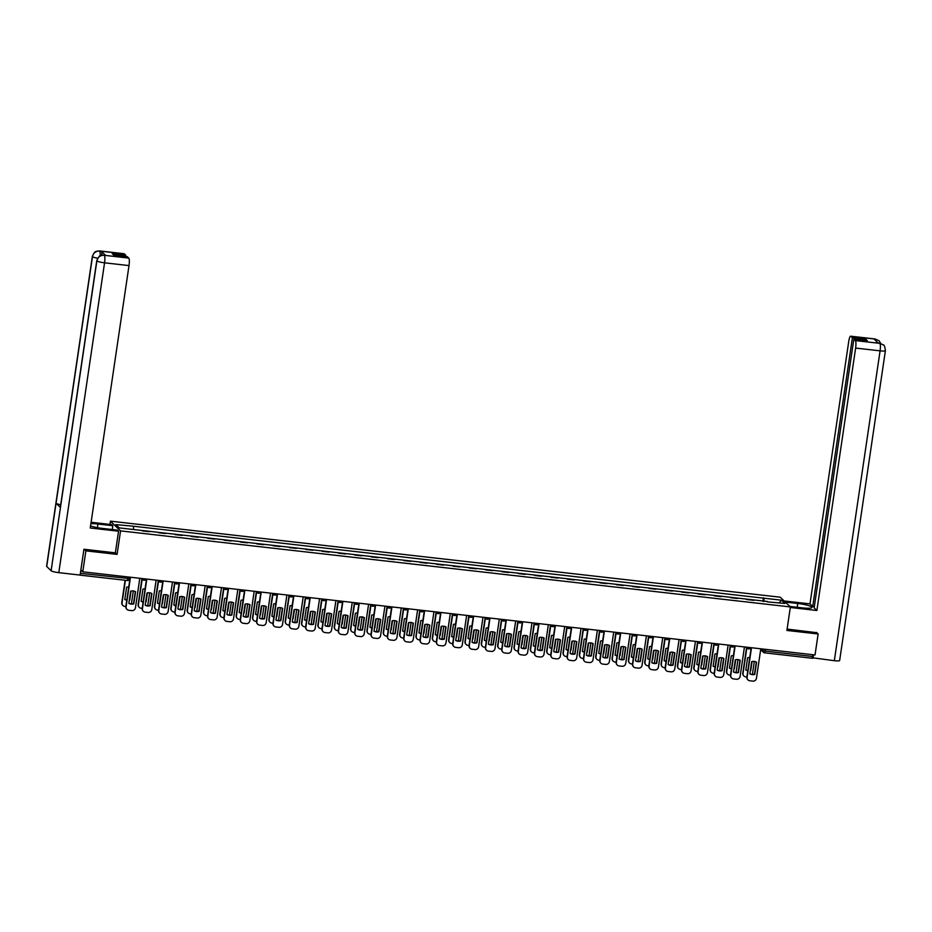 <?xml version="1.0" encoding="UTF-8"?>
<svg xmlns="http://www.w3.org/2000/svg" width="932" height="932" viewBox="0 0 932 932"><rect width="100%" height="100%" fill="white"/><g stroke="black" fill="none" stroke-linecap="round" stroke-linejoin="round"><path stroke-width="1.4" d="M109.953 524.401L110.43 521.163L120.554 530.89L790.383 606.93L786.911 630.44L818.133 633.981L815.034 654.951L82.773 571.817L85.872 550.847L117.083 554.389L120.554 530.89M790.383 606.93L780.259 597.202L110.43 521.163M80.175 574.695L80.501 573.366L129.641 578.597M82.773 571.817L80.979 570.093L80.501 573.366M84.253 549.286L85.872 550.847M818.133 633.981L816.514 632.42M813.019 654.73L812.11 658.248L764.729 652.843M746.567 599.521L753.965 600.359M737.631 598.495L730.711 597.715M721.286 596.643L714.366 595.863M704.942 594.791L698.033 594.01M688.597 592.938L681.688 592.146M672.263 591.074L665.343 590.294M655.918 589.222L648.998 588.442M639.573 587.37L632.665 586.577M623.228 585.517L616.32 584.725M606.883 583.653L599.975 582.873M590.55 581.801L583.63 581.02M574.205 579.949L567.285 579.156M557.86 578.096L550.952 577.304M541.515 576.232L534.607 575.452M525.182 574.38L518.262 573.599M508.837 572.528L501.917 571.735M492.492 570.675L485.584 569.883M476.147 568.811L469.239 568.031M459.802 566.959L452.894 566.178M443.469 565.107L436.549 564.314M427.124 563.243L420.204 562.462M410.779 561.39L403.871 560.61M394.434 559.538L387.526 558.757M378.101 557.686L371.181 556.893M361.756 555.822L354.836 555.041M345.411 553.969L338.502 553.189M329.066 552.117L322.157 551.336M312.721 550.264L305.812 549.472M296.388 548.4L289.468 547.62M280.043 546.548L273.123 545.768M263.698 544.696L256.789 543.915M247.353 542.843L240.444 542.051M231.02 540.979L224.099 540.199M214.675 539.127L207.754 538.346M198.33 537.275L191.421 536.483M181.985 535.422L175.076 534.63M165.64 533.558L158.731 532.778M149.306 531.706L142.386 530.925M764.042 601.501L763.925 598.204L781.529 600.196L784.93 603.47L767.164 601.851M763.925 598.204L133.008 526.172L115.883 524.623L119.284 527.896L767.327 601.466M115.37 552.746L117.083 554.389M762.912 601.373L763.448 597.738M133.486 526.627L133.591 529.516M781.529 600.196L779.199 602.818M756.306 662.058L754.524 674.162A6.734 6.512 -46.2 0 1 749.876 673.743M747.895 679.812A3.239 3.122 -46.2 0 1 746.858 676.993L751.192 647.705M754.792 674.418L756.586 662.209A6.734 6.512 -46.2 0 0 751.67 661.65L749.864 673.859A6.734 6.512 -46.2 0 0 754.792 674.418L754.524 674.162M751.483 647.74L747.126 677.249A3.239 3.122 133.8 0 0 749.806 680.768L752.835 681.117A3.239 3.122 133.8 0 0 756.446 678.31L760.803 648.8M749.736 657.514A6.734 6.512 133.8 0 0 747.615 657.759L745.81 669.968A6.734 6.512 133.8 0 0 747.79 670.667M752.054 661.545L750.738 670.527A6.734 6.512 133.8 0 1 750.342 670.621M746.847 647.81L743.072 673.358A3.239 3.122 133.8 0 0 745.751 676.877L747.126 677.249M752.404 674.395L754.314 661.452M751.751 661.627L750.738 670.527M745.821 669.852A6.734 6.512 133.8 0 0 747.825 670.457M743.841 675.921A3.239 3.122 -46.2 0 1 742.804 673.102L743.072 673.358M746.579 647.554L742.804 673.102M739.961 660.206L738.179 672.31A6.734 6.512 -46.2 0 1 733.531 671.89M731.562 677.948A3.239 3.122 -46.2 0 1 730.513 675.141L734.847 645.853M738.447 672.554L740.241 660.345A6.734 6.512 -46.2 0 0 735.325 659.798L733.519 671.995A6.734 6.512 -46.2 0 0 738.447 672.554L738.179 672.31M735.138 645.888L730.781 675.397A3.239 3.122 133.8 0 0 733.461 678.915L736.501 679.253A3.239 3.122 133.8 0 0 740.101 676.457L744.458 646.936M723.628 658.353L721.834 670.446A6.734 6.512 -46.2 0 1 717.197 670.038M715.217 676.096A3.239 3.122 -46.2 0 1 714.18 673.288L718.502 643.989M722.102 670.702L723.908 658.493A6.734 6.512 -46.2 0 0 718.98 657.934L717.174 670.143A6.734 6.512 -46.2 0 0 722.102 670.702L721.834 670.446M718.793 644.024L714.436 673.533A3.239 3.122 133.8 0 0 717.116 677.063L720.156 677.401A3.239 3.122 133.8 0 0 723.768 674.593L728.125 645.084M789.882 606.452L802.301 607.862A12.128 1.876 8.4 0 0 812.017 607.443A12.128 1.876 8.4 0 0 797.745 603.482L785.315 602.072M790.301 607.478L816.875 610.495L814.149 607.885L853.828 339.143L855.343 340.588L879.936 343.36L878.34 343.151L873.983 338.968L875.521 339.132M814.323 606.685L812.716 606.499L809.99 603.878L848.737 341.462A6.466 1.351 -83.5 0 1 850.683 336.196A6.466 1.351 -83.5 0 1 850.881 336.312L852.396 337.757L812.716 606.499M784.15 600.954L809.99 603.878M816.875 610.495L855.623 348.079A6.466 1.351 -83.5 0 0 855.343 340.588M879.75 343.314L883.478 345.015C884.212 344.828 884.852 346.704 885.4 350.63L839.65 660.473A6.629 1.025 -171.6 0 1 834.326 660.706L812.471 657.759M853.828 339.143L867.342 340.669L865.91 339.295L852.396 337.757M816.793 632.688L787.109 629.088M813.019 658.283L813.531 654.788M865.91 339.295L865.735 340.483M883.338 344.887L879.948 343.36M880.74 343.442L879.027 340.728L875.346 339.085L850.881 336.312M97.417 527.652L97.953 524.029A12.128 1.876 8.4 0 0 90.905 523.679M90.567 525.951A12.128 1.876 8.4 0 0 102.508 528.409L117.385 530.098L118.55 531.217L90.264 528.001L129.012 265.585L104.559 262.812L58.798 572.656L80.117 575.079L83.938 549.251L115.358 552.827L118.55 531.217M97.953 524.029L112.83 525.718L111.665 524.6L91.115 522.269M112.271 529.516L112.83 525.718M100.435 255.729L99.864 251.081A6.466 1.351 96.5 0 0 99.619 250.929L124.073 253.714A6.466 1.351 96.5 0 1 124.282 253.819L125.785 255.263L125.61 256.463M58.798 572.656A6.629 1.025 -171.6 0 1 51.109 570.722L60.452 507.497A6.629 1.025 -171.6 0 1 60.347 507.264L96.765 260.657A6.629 1.025 -171.6 0 0 96.87 260.878C97.802 257.092 100.213 255.217 104.093 255.275L128.733 258.094A6.466 1.351 96.5 0 1 129.012 265.585M60.72 504.736A6.629 1.025 -171.6 0 1 56.06 503.268L46.717 566.505L51.109 570.722M46.717 566.505A6.629 1.025 -171.6 0 1 46.6 566.272L92.35 256.416A6.629 1.025 -171.6 0 0 92.466 256.661C93.421 252.863 95.821 250.988 99.677 251.034L99.689 251.046M92.466 256.661L56.06 503.268L60.452 507.497L96.87 260.878A6.629 1.025 -171.6 0 0 104.559 262.812A6.466 1.351 -83.5 0 0 104.279 255.321M125.785 255.263L112.271 253.725L113.716 255.112L127.23 256.65L128.733 258.094M105.642 255.426L105.433 255.321A6.466 1.351 96.5 0 1 105.642 255.426L101.285 251.244A6.466 1.351 96.5 0 1 101.868 255.251M733.391 655.662A6.734 6.512 133.8 0 0 731.271 655.895L729.465 668.104A6.734 6.512 133.8 0 0 731.457 668.815M735.721 659.693L734.393 668.663A6.734 6.512 133.8 0 1 733.997 668.768M730.502 645.946L726.727 671.506A3.239 3.122 133.8 0 0 729.407 675.024L730.513 675.152M736.059 672.543L737.969 659.6M735.406 659.774L734.393 668.663M729.488 667.999A6.734 6.512 133.8 0 0 731.48 668.605M727.508 674.057A3.239 3.122 -46.2 0 1 726.471 671.25L726.727 671.506M730.245 645.701L726.471 671.25M717.058 653.81A6.734 6.512 133.8 0 0 714.926 654.043L713.131 666.252A6.734 6.512 133.8 0 0 715.112 666.951M719.376 657.841L718.048 666.811A6.734 6.512 133.8 0 1 717.652 666.904M714.157 644.094L710.382 669.642A3.239 3.122 133.8 0 0 713.062 673.16L714.436 673.533M719.714 670.691L721.624 657.747M719.061 657.91L718.048 666.811M713.143 666.147A6.734 6.512 133.8 0 0 715.147 666.753M711.163 672.205A3.239 3.122 -46.2 0 1 710.126 669.397L710.382 669.642M713.9 643.837L710.126 669.397M707.283 656.489L705.501 668.593A6.734 6.512 -46.2 0 1 700.852 668.186M698.872 674.244A3.239 3.122 -46.2 0 1 697.835 671.436L702.157 642.136M705.757 668.85L707.563 656.641A6.734 6.512 -46.2 0 0 702.635 656.081L700.841 668.291A6.734 6.512 -46.2 0 0 705.757 668.85L705.501 668.593M702.46 642.171L698.091 671.681A3.239 3.122 133.8 0 0 700.771 675.199L703.811 675.549A3.239 3.122 133.8 0 0 707.423 672.741L711.78 643.231M690.938 654.637L689.156 666.741A6.734 6.512 -46.2 0 1 684.507 666.322M682.527 672.391A3.239 3.122 -46.2 0 1 681.49 669.572L685.812 640.284M689.412 666.997L691.218 654.788A6.734 6.512 -46.2 0 0 686.29 654.229L684.496 666.438A6.734 6.512 -46.2 0 0 689.412 666.997L689.156 666.741M686.115 640.319L681.758 669.828A3.239 3.122 133.8 0 0 684.426 673.347L687.466 673.696A3.239 3.122 133.8 0 0 691.078 670.889L695.435 641.379M674.593 652.784L672.811 664.889A6.734 6.512 -46.2 0 1 668.162 664.469M666.182 670.527A3.239 3.122 -46.2 0 1 665.145 667.72L669.479 638.432M673.079 665.133L674.873 652.924A6.734 6.512 -46.2 0 0 669.957 652.365L668.151 664.574A6.734 6.512 -46.2 0 0 673.079 665.133L672.811 664.889M669.77 638.467L665.413 667.976A3.239 3.122 133.8 0 0 668.093 671.494L671.122 671.832A3.239 3.122 133.8 0 0 674.733 669.036L679.09 639.515M700.713 651.957A6.734 6.512 133.8 0 0 698.581 652.19L696.787 664.399A6.734 6.512 133.8 0 0 698.767 665.098M703.031 655.988L701.703 664.959A6.734 6.512 133.8 0 1 701.318 665.052M697.823 642.241L694.049 667.79A3.239 3.122 133.8 0 0 696.717 671.308L698.091 671.681M703.369 668.827L705.279 655.895M702.716 656.058L701.703 664.959M696.798 664.295A6.734 6.512 133.8 0 0 698.802 664.889M694.818 670.353A3.239 3.122 -46.2 0 1 693.781 667.533L694.049 667.79M697.555 641.985L693.781 667.533M684.368 650.093A6.734 6.512 133.8 0 0 682.247 650.338L680.442 662.547A6.734 6.512 133.8 0 0 682.422 663.246M686.686 654.124L685.37 663.095A6.734 6.512 133.8 0 1 684.973 663.2M681.478 640.389L677.704 665.937A3.239 3.122 133.8 0 0 680.383 669.456L681.758 669.828M687.024 666.974L688.934 654.031M686.383 654.206L685.37 663.095M680.453 662.431A6.734 6.512 133.8 0 0 682.457 663.036M678.473 668.5A3.239 3.122 -46.2 0 1 677.436 665.681L677.704 665.937M681.21 640.133L677.436 665.681M668.023 648.241A6.734 6.512 133.8 0 0 665.902 648.474L664.097 660.683A6.734 6.512 133.8 0 0 666.089 661.394M670.353 652.272L669.025 661.242A6.734 6.512 133.8 0 1 668.628 661.347M665.133 638.525L661.359 664.085A3.239 3.122 133.8 0 0 664.038 667.603L665.413 667.976M670.691 665.122L672.601 652.179M670.038 652.353L669.025 661.242M664.12 660.578A6.734 6.512 133.8 0 0 666.112 661.184M662.139 666.636A3.239 3.122 -46.2 0 1 661.103 663.829L661.359 664.085M664.866 638.28L661.103 663.829M658.26 650.932L656.466 663.025A6.734 6.512 -46.2 0 1 651.829 662.617M649.849 668.675A3.239 3.122 -46.2 0 1 648.812 665.867L653.134 636.568M656.734 663.281L658.54 651.072A6.734 6.512 -46.2 0 0 653.612 650.513L651.806 662.722A6.734 6.512 -46.2 0 0 656.734 663.281L656.466 663.025M653.425 636.603L649.068 666.112A3.239 3.122 133.8 0 0 651.748 669.63L654.788 669.98A3.239 3.122 133.8 0 0 658.388 667.172L662.757 637.663M651.678 646.389A6.734 6.512 133.8 0 0 649.557 646.622L647.752 658.831A6.734 6.512 133.8 0 0 649.744 659.53M654.008 650.419L652.68 659.39A6.734 6.512 133.8 0 1 652.284 659.483M648.788 636.673L645.014 662.221A3.239 3.122 133.8 0 0 647.693 665.739L649.068 666.112M654.346 663.269L656.256 650.326M653.693 650.489L652.68 659.39M647.775 658.726A6.734 6.512 133.8 0 0 649.767 659.332M645.794 664.784A3.239 3.122 -46.2 0 1 644.758 661.976L645.014 662.221M648.532 636.416L644.758 661.976M641.915 649.068L640.121 661.172A6.734 6.512 -46.2 0 1 635.484 660.765M633.504 666.823A3.239 3.122 -46.2 0 1 632.467 664.003L636.789 634.715M640.389 661.429L642.195 649.22A6.734 6.512 -46.2 0 0 637.267 648.66L635.461 660.87A6.734 6.512 -46.2 0 0 640.389 661.429L640.121 661.172M637.08 634.75L632.723 664.26A3.239 3.122 133.8 0 0 635.403 667.778L638.443 668.128A3.239 3.122 133.8 0 0 642.055 665.32L646.412 635.81M635.344 644.536A6.734 6.512 133.8 0 0 633.212 644.769L631.418 656.978A6.734 6.512 133.8 0 0 633.399 657.677M637.663 648.567L636.335 657.538A6.734 6.512 133.8 0 1 635.939 657.631M632.444 634.82L628.681 660.369A3.239 3.122 133.8 0 0 631.348 663.887L632.723 664.26M638.001 661.405L639.911 648.474M637.348 648.637L636.335 657.538M631.43 656.874A6.734 6.512 133.8 0 0 633.434 657.468M629.449 662.932A3.239 3.122 -46.2 0 1 628.413 660.112L628.681 660.369M632.187 634.564L628.413 660.112M625.57 647.216L623.788 659.32A6.734 6.512 -46.2 0 1 619.139 658.901M617.159 664.97A3.239 3.122 -46.2 0 1 616.122 662.151L620.444 632.863M624.044 659.565L625.85 647.367A6.734 6.512 -46.2 0 0 620.922 646.808L619.128 659.017A6.734 6.512 -46.2 0 0 624.044 659.565L623.788 659.32M620.747 632.898L616.39 662.407A3.239 3.122 133.8 0 0 619.058 665.926L622.098 666.275A3.239 3.122 133.8 0 0 625.71 663.467L630.067 633.958M618.999 642.672A6.734 6.512 133.8 0 0 616.879 642.917L615.073 655.114A6.734 6.512 133.8 0 0 617.054 655.825M621.318 646.703L619.99 655.674A6.734 6.512 133.8 0 1 619.605 655.779M616.11 632.968L612.336 658.516A3.239 3.122 133.8 0 0 615.004 662.035L616.122 662.163M621.656 659.553L623.566 646.61M621.003 646.785L619.99 655.674M615.085 655.01A6.734 6.512 133.8 0 0 617.089 655.615M613.105 661.079A3.239 3.122 -46.2 0 1 612.068 658.26L612.336 658.516M615.842 632.712L612.068 658.26M609.225 645.363L607.443 657.468A6.734 6.512 -46.2 0 1 602.794 657.048M600.814 663.106A3.239 3.122 -46.2 0 1 599.777 660.299L604.111 631.011M607.699 657.712L609.505 645.503A6.734 6.512 -46.2 0 0 604.588 644.944L602.783 657.153A6.734 6.512 -46.2 0 0 607.699 657.712L607.443 657.468M604.402 631.046L600.045 660.555A3.239 3.122 133.8 0 0 602.724 664.073L605.753 664.411A3.239 3.122 133.8 0 0 609.365 661.615L613.722 632.094M602.654 640.82A6.734 6.512 133.8 0 0 600.534 641.053L598.728 653.262A6.734 6.512 133.8 0 0 600.709 653.973M604.973 644.851L603.656 653.821A6.734 6.512 133.8 0 1 603.26 653.926M599.765 631.104L595.991 656.664A3.239 3.122 133.8 0 0 598.67 660.182L600.045 660.555M605.322 657.701L607.233 644.758M604.67 644.932L603.656 653.821M598.74 653.157A6.734 6.512 133.8 0 0 600.744 653.763M596.76 659.215A3.239 3.122 -46.2 0 1 595.723 656.408L595.991 656.664M599.497 630.859L595.723 656.408M592.88 643.511L591.098 655.604A6.734 6.512 -46.2 0 1 586.449 655.196M584.481 661.254A3.239 3.122 -46.2 0 1 583.432 658.446L587.766 629.147M591.366 655.86L593.16 643.651A6.734 6.512 -46.2 0 0 588.243 643.092L586.438 655.301A6.734 6.512 -46.2 0 0 591.366 655.86L591.098 655.604M588.057 629.182L583.7 658.691A3.239 3.122 133.8 0 0 586.379 662.209L589.42 662.559A3.239 3.122 133.8 0 0 593.02 659.751L597.377 630.242M586.31 638.968A6.734 6.512 133.8 0 0 584.189 639.201L582.384 651.41A6.734 6.512 133.8 0 0 584.376 652.109M588.64 642.998L587.311 651.969A6.734 6.512 133.8 0 1 586.915 652.062M583.42 629.251L579.646 654.8A3.239 3.122 133.8 0 0 582.325 658.318L583.7 658.691M588.977 655.848L590.888 642.905M588.325 643.068L587.311 651.969M582.407 651.305A6.734 6.512 133.8 0 0 584.399 651.911M580.426 657.363A3.239 3.122 -46.2 0 1 579.389 654.555L579.646 654.8M583.164 628.995L579.389 654.555M576.547 641.647L574.753 653.751A6.734 6.512 -46.2 0 1 570.116 653.344M568.136 659.402A3.239 3.122 -46.2 0 1 567.099 656.582L571.421 627.294M575.021 654.008L576.826 641.798A6.734 6.512 -46.2 0 0 571.899 641.239L570.093 653.448A6.734 6.512 -46.2 0 0 575.021 654.008L574.753 653.751M571.712 627.329L567.355 656.839A3.239 3.122 133.8 0 0 570.034 660.357L573.075 660.706A3.239 3.122 133.8 0 0 576.687 657.899L581.044 628.389M569.976 637.115A6.734 6.512 133.8 0 0 567.844 637.348L566.05 649.557A6.734 6.512 133.8 0 0 568.031 650.256M572.295 641.146L570.966 650.117A6.734 6.512 133.8 0 1 570.57 650.21M567.075 627.399L563.301 652.948A3.239 3.122 133.8 0 0 565.98 656.466L567.355 656.839M572.632 653.984L574.543 641.053M571.98 641.216L570.966 650.117M566.062 649.453A6.734 6.512 133.8 0 0 568.066 650.047M564.081 655.511A3.239 3.122 -46.2 0 1 563.045 652.691L563.301 652.948M566.819 627.143L563.045 652.691M560.202 639.795L558.419 651.899A6.734 6.512 -46.2 0 1 553.771 651.48M551.791 657.549A3.239 3.122 -46.2 0 1 550.754 654.73L555.076 625.442M558.676 652.144L560.482 639.946A6.734 6.512 -46.2 0 0 555.554 639.387L553.759 651.584A6.734 6.512 -46.2 0 0 558.676 652.144L558.419 651.899M555.379 625.477L551.01 654.986A3.239 3.122 133.8 0 0 553.69 658.505L556.73 658.854A3.239 3.122 133.8 0 0 560.342 656.046L564.699 626.537M553.631 635.251A6.734 6.512 133.8 0 0 551.499 635.496L549.705 647.693A6.734 6.512 133.8 0 0 551.686 648.404M555.95 639.282L554.622 648.253A6.734 6.512 133.8 0 1 554.237 648.357M550.742 625.547L546.967 651.095A3.239 3.122 133.8 0 0 549.635 654.614L551.01 654.986M556.288 652.132L558.198 639.189M555.635 639.364L554.622 648.253M549.717 647.589A6.734 6.512 133.8 0 0 551.721 648.194M547.736 653.658A3.239 3.122 -46.2 0 1 546.7 650.839L546.967 651.095M550.474 625.29L546.7 650.839M543.857 637.942L542.075 650.035A6.734 6.512 -46.2 0 1 537.426 649.627M535.446 655.685A3.239 3.122 -46.2 0 1 534.409 652.878L538.731 623.59M542.331 650.291L544.137 638.082A6.734 6.512 -46.2 0 0 539.209 637.523L537.414 649.732A6.734 6.512 -46.2 0 0 542.331 650.291L542.075 650.035M539.034 623.613L534.677 653.134A3.239 3.122 133.8 0 0 537.345 656.652L540.385 656.99A3.239 3.122 133.8 0 0 543.997 654.194L548.354 624.673M537.286 633.399A6.734 6.512 133.8 0 0 535.166 633.632L533.36 645.841A6.734 6.512 133.8 0 0 535.341 646.552M539.605 637.43L538.288 646.4A6.734 6.512 133.8 0 1 537.892 646.493M534.397 623.683L530.623 649.243A3.239 3.122 133.8 0 0 533.302 652.761L534.677 653.134M539.943 650.28L541.853 637.337M539.302 637.5L538.288 646.4M533.372 645.736A6.734 6.512 133.8 0 0 535.376 646.342M531.391 651.794A3.239 3.122 -46.2 0 1 530.355 648.987L530.623 649.243M534.129 623.438L530.355 648.987M527.512 636.09L525.73 648.183A6.734 6.512 -46.2 0 1 521.081 647.775M519.101 653.833A3.239 3.122 -46.2 0 1 518.064 651.025L522.398 621.726M525.998 648.439L527.792 636.23A6.734 6.512 -46.2 0 0 522.875 635.671L521.07 647.88A6.734 6.512 -46.2 0 0 525.998 648.439L525.73 648.183M522.689 621.761L518.332 651.27A3.239 3.122 133.8 0 0 521.011 654.788L524.04 655.138A3.239 3.122 133.8 0 0 527.652 652.33L532.009 622.821M520.941 631.547A6.734 6.512 133.8 0 0 518.821 631.779L517.015 643.989A6.734 6.512 133.8 0 0 519.008 644.688M523.271 635.577L521.943 644.548A6.734 6.512 133.8 0 1 521.547 644.641M518.052 621.83L514.278 647.379A3.239 3.122 133.8 0 0 516.957 650.897L518.332 651.27M523.609 648.427L525.52 635.484M522.957 635.647L521.943 644.548M517.039 643.884A6.734 6.512 133.8 0 0 519.031 644.49M515.058 649.942A3.239 3.122 -46.2 0 1 514.021 647.134L514.278 647.379M517.784 621.574L514.021 647.134M511.179 634.226L509.385 646.33A6.734 6.512 -46.2 0 1 504.748 645.923M502.767 651.981A3.239 3.122 -46.2 0 1 501.731 649.161L506.053 619.873M509.653 646.587L511.458 634.377A6.734 6.512 -46.2 0 0 506.53 633.818L504.725 646.027A6.734 6.512 -46.2 0 0 509.653 646.587L509.385 646.33M506.344 619.908L501.987 649.418A3.239 3.122 133.8 0 0 504.666 652.936L507.707 653.285A3.239 3.122 133.8 0 0 511.307 650.478L515.676 620.968M504.596 629.683A6.734 6.512 133.8 0 0 502.476 629.927L500.67 642.136A6.734 6.512 133.8 0 0 502.663 642.835M506.926 633.725L505.598 642.696A6.734 6.512 133.8 0 1 505.202 642.789M501.707 619.978L497.933 645.527A3.239 3.122 133.8 0 0 500.612 649.045L501.719 649.173M507.264 646.563L509.175 633.632M506.612 633.795L505.598 642.696M500.694 642.02A6.734 6.512 133.8 0 0 502.686 642.626M498.713 648.089A3.239 3.122 -46.2 0 1 497.676 645.27L497.933 645.527M501.451 619.722L497.676 645.27M494.834 632.374L493.04 644.478A6.734 6.512 -46.2 0 1 488.403 644.059M486.422 650.128A3.239 3.122 -46.2 0 1 485.386 647.309L489.708 618.021M493.308 644.723L495.113 632.525A6.734 6.512 -46.2 0 0 490.185 631.966L488.38 644.163A6.734 6.512 -46.2 0 0 493.308 644.723L493.04 644.478M489.999 618.056L485.642 647.565A3.239 3.122 133.8 0 0 488.321 651.084L491.362 651.421A3.239 3.122 133.8 0 0 494.974 648.625L499.331 619.116M488.263 627.83A6.734 6.512 133.8 0 0 486.131 628.075L484.337 640.272A6.734 6.512 133.8 0 0 486.318 640.983M490.582 631.861L489.253 640.832A6.734 6.512 133.8 0 1 488.857 640.936M485.362 618.126L481.599 643.674A3.239 3.122 133.8 0 0 484.267 647.192L485.642 647.565M490.919 644.711L492.83 631.768M490.267 631.943L489.253 640.832M484.349 640.168A6.734 6.512 133.8 0 0 486.353 640.773M482.368 646.237A3.239 3.122 -46.2 0 1 481.331 643.418L481.599 643.674M485.106 617.869L481.331 643.418M478.489 630.521L476.706 642.614A6.734 6.512 -46.2 0 1 472.058 642.206M470.077 648.264A3.239 3.122 -46.2 0 1 469.041 645.457L473.363 616.168M476.963 642.87L478.768 630.661A6.734 6.512 -46.2 0 0 473.84 630.102L472.046 642.311A6.734 6.512 -46.2 0 0 476.963 642.87L476.706 642.614M473.666 616.192L469.309 645.713A3.239 3.122 133.8 0 0 471.976 649.231L475.017 649.569A3.239 3.122 133.8 0 0 478.629 646.761L482.986 617.252M471.918 625.978A6.734 6.512 133.8 0 0 469.798 626.211L467.992 638.42A6.734 6.512 133.8 0 0 469.973 639.131M474.237 630.009L472.908 638.979A6.734 6.512 133.8 0 1 472.524 639.072M469.029 616.262L465.254 641.822A3.239 3.122 133.8 0 0 467.922 645.34L469.309 645.713M474.574 642.859L476.485 629.916M473.922 630.079L472.908 638.979M468.004 638.315A6.734 6.512 133.8 0 0 470.008 638.921M466.023 644.373A3.239 3.122 -46.2 0 1 464.986 641.566L465.254 641.822M468.761 616.017L464.986 641.566M462.144 628.669L460.361 640.762A6.734 6.512 -46.2 0 1 455.713 640.354M453.733 646.412A3.239 3.122 -46.2 0 1 452.696 643.604L457.03 614.304M460.618 641.018L462.423 628.809A6.734 6.512 -46.2 0 0 457.507 628.25L455.701 640.459A6.734 6.512 -46.2 0 0 460.618 641.018L460.361 640.762M457.321 614.339L452.964 643.849A3.239 3.122 133.8 0 0 455.643 647.367L458.672 647.717A3.239 3.122 133.8 0 0 462.284 644.909L466.641 615.4M455.573 624.125A6.734 6.512 133.8 0 0 453.453 624.358L451.647 636.568A6.734 6.512 133.8 0 0 453.628 637.267M457.892 628.156L456.575 637.127A6.734 6.512 133.8 0 1 456.179 637.22M452.684 614.409L448.909 639.958A3.239 3.122 133.8 0 0 451.589 643.476L452.964 643.849M458.241 641.006L460.152 628.063M457.589 628.226L456.575 637.127M451.659 636.463A6.734 6.512 133.8 0 0 453.663 637.057M449.678 642.521A3.239 3.122 -46.2 0 1 448.642 639.713L448.909 639.958M452.416 614.153L448.642 639.713M445.799 626.805L444.016 638.909A6.734 6.512 -46.2 0 1 439.368 638.49M437.388 644.56A3.239 3.122 -46.2 0 1 436.351 641.74L440.685 612.452M444.284 639.166L446.078 626.956A6.734 6.512 -46.2 0 0 441.162 626.397L439.356 638.606A6.734 6.512 -46.2 0 0 444.284 639.166L444.016 638.909M440.976 612.487L436.619 641.997A3.239 3.122 133.8 0 0 439.298 645.515L442.339 645.864A3.239 3.122 133.8 0 0 445.939 643.057L450.296 613.547M439.228 622.261A6.734 6.512 133.8 0 0 437.108 622.506L435.302 634.715A6.734 6.512 133.8 0 0 437.294 635.414M441.558 626.304L440.23 635.274A6.734 6.512 133.8 0 1 439.834 635.368M436.339 612.557L432.565 638.105A3.239 3.122 133.8 0 0 435.244 641.624L436.619 641.997M441.896 639.142L443.807 626.211M441.244 626.374L440.23 635.274M435.326 634.599A6.734 6.512 133.8 0 0 437.318 635.205M433.345 640.668A3.239 3.122 -46.2 0 1 432.308 637.849L432.565 638.105M436.083 612.301L432.308 637.849M429.466 624.953L427.672 637.057A6.734 6.512 -46.2 0 1 423.035 636.638M421.054 642.707A3.239 3.122 -46.2 0 1 420.017 639.888L424.34 610.6M427.939 637.302L429.745 625.104A6.734 6.512 -46.2 0 0 424.817 624.545L423.012 636.742A6.734 6.512 -46.2 0 0 427.939 637.302L427.672 637.057M424.631 610.635L420.274 640.144A3.239 3.122 133.8 0 0 422.953 643.663L425.994 644A3.239 3.122 133.8 0 0 429.605 641.204L433.963 611.695M422.895 620.409A6.734 6.512 133.8 0 0 420.763 620.654L418.969 632.851A6.734 6.512 133.8 0 0 420.949 633.562M425.213 624.44L423.885 633.411A6.734 6.512 133.8 0 1 423.489 633.515M419.994 610.693L416.22 636.253A3.239 3.122 133.8 0 0 418.899 639.771L420.274 640.144M425.551 637.29L427.462 624.347M424.899 624.522L423.885 633.411M418.981 632.746A6.734 6.512 133.8 0 0 420.984 633.352M417 638.804A3.239 3.122 -46.2 0 1 415.963 635.997L416.22 636.253M419.738 610.448L415.963 635.997M413.121 623.1L411.338 635.193A6.734 6.512 -46.2 0 1 406.69 634.785M404.709 640.843A3.239 3.122 -46.2 0 1 403.673 638.036L407.995 608.747M411.595 635.449L413.4 623.24A6.734 6.512 -46.2 0 0 408.472 622.681L406.678 634.89A6.734 6.512 -46.2 0 0 411.595 635.449L411.338 635.193M408.298 608.771L403.929 638.292A3.239 3.122 133.8 0 0 406.608 641.81L409.649 642.148A3.239 3.122 133.8 0 0 413.26 639.34L417.618 609.831M406.55 618.557A6.734 6.512 133.8 0 0 404.418 618.79L402.624 630.999A6.734 6.512 133.8 0 0 404.605 631.71M408.868 622.588L407.54 631.558A6.734 6.512 133.8 0 1 407.156 631.651M403.661 608.841L399.886 634.401A3.239 3.122 133.8 0 0 402.554 637.919L403.929 638.292M409.206 635.438L411.117 622.494M408.554 622.658L407.54 631.558M402.636 630.894A6.734 6.512 133.8 0 0 404.639 631.5M400.655 636.952A3.239 3.122 -46.2 0 1 399.618 634.144L399.886 634.401M403.393 608.596L399.618 634.144M396.776 621.248L394.993 633.341A6.734 6.512 -46.2 0 1 390.345 632.933M388.364 638.991A3.239 3.122 -46.2 0 1 387.328 636.183L391.65 606.883M395.25 633.597L397.055 621.388A6.734 6.512 -46.2 0 0 392.127 620.828L390.333 633.038A6.734 6.512 -46.2 0 0 395.25 633.597L394.993 633.341M391.953 606.918L387.596 636.428A3.239 3.122 133.8 0 0 390.263 639.946L393.304 640.296A3.239 3.122 133.8 0 0 396.916 637.488L401.273 607.979M390.205 616.704A6.734 6.512 133.8 0 0 388.085 616.937L386.279 629.147A6.734 6.512 133.8 0 0 388.26 629.846M392.523 620.735L391.207 629.706A6.734 6.512 133.8 0 1 390.811 629.799M387.316 606.988L383.541 632.537A3.239 3.122 133.8 0 0 386.221 636.055L387.596 636.428M392.861 633.585L394.772 620.642M392.221 620.805L391.207 629.706M386.291 629.042A6.734 6.512 133.8 0 0 388.295 629.636M384.31 635.1A3.239 3.122 -46.2 0 1 383.273 632.292L383.541 632.537M387.048 606.732L383.273 632.292M380.431 619.384L378.648 631.488A6.734 6.512 -46.2 0 1 374 631.069M372.019 637.139A3.239 3.122 -46.2 0 1 370.983 634.319L375.316 605.031M378.916 631.745L380.71 619.535A6.734 6.512 -46.2 0 0 375.794 618.976L373.988 631.185A6.734 6.512 -46.2 0 0 378.916 631.745L378.648 631.488M375.608 605.066L371.251 634.576A3.239 3.122 133.8 0 0 373.93 638.094L376.959 638.443A3.239 3.122 133.8 0 0 380.571 635.636L384.928 606.126M373.86 614.84A6.734 6.512 133.8 0 0 371.74 615.085L369.934 627.294A6.734 6.512 133.8 0 0 371.926 627.993M376.19 618.871L374.862 627.853A6.734 6.512 133.8 0 1 374.466 627.947M370.971 605.136L367.196 630.684A3.239 3.122 133.8 0 0 369.876 634.203L371.251 634.576M376.528 631.721L378.439 618.778M375.876 618.953L374.862 627.853M369.957 627.178A6.734 6.512 133.8 0 0 371.95 627.784M367.977 633.247A3.239 3.122 -46.2 0 1 366.94 630.428L367.196 630.684M370.703 604.88L366.94 630.428M364.097 617.532L362.303 629.636A6.734 6.512 -46.2 0 1 357.667 629.216M355.686 635.274A3.239 3.122 -46.2 0 1 354.649 632.467L358.971 603.179M362.571 629.881L364.377 617.683A6.734 6.512 -46.2 0 0 359.449 617.124L357.643 629.321A6.734 6.512 -46.2 0 0 362.571 629.881L362.303 629.636M359.263 603.214L354.906 632.723A3.239 3.122 133.8 0 0 357.585 636.241L360.626 636.579A3.239 3.122 133.8 0 0 364.226 633.783L368.594 604.262M357.515 612.988A6.734 6.512 133.8 0 0 355.395 613.233L353.589 625.43A6.734 6.512 133.8 0 0 355.581 626.141M359.845 617.019L358.517 625.989A6.734 6.512 133.8 0 1 358.121 626.094M354.626 603.272L350.851 628.832A3.239 3.122 133.8 0 0 353.531 632.35L354.906 632.723M360.183 629.869L362.094 616.926M359.531 617.101L358.517 625.989M353.612 625.325A6.734 6.512 133.8 0 0 355.605 625.931M351.632 631.383A3.239 3.122 -46.2 0 1 350.595 628.576L350.851 628.832M354.37 603.027L350.595 628.576M347.752 615.679L345.958 627.772A6.734 6.512 -46.2 0 1 341.322 627.364M339.341 633.422A3.239 3.122 -46.2 0 1 338.304 630.615L342.627 601.315M346.226 628.028L348.032 615.819A6.734 6.512 -46.2 0 0 343.104 615.26L341.298 627.469A6.734 6.512 -46.2 0 0 346.226 628.028L345.958 627.772M342.918 601.35L338.561 630.871A3.239 3.122 133.8 0 0 341.24 634.389L344.281 634.727A3.239 3.122 133.8 0 0 347.892 631.919L352.249 602.41M341.182 611.136A6.734 6.512 133.8 0 0 339.05 611.369L337.256 623.578A6.734 6.512 133.8 0 0 339.236 624.277M343.5 615.167L342.172 624.137A6.734 6.512 133.8 0 1 341.776 624.23M338.281 601.42L334.518 626.98A3.239 3.122 133.8 0 0 337.186 630.498L338.561 630.871M343.838 628.017L345.749 615.073M343.186 615.237L342.172 624.137M337.267 623.473A6.734 6.512 133.8 0 0 339.271 624.079M335.287 629.531A3.239 3.122 -46.2 0 1 334.25 626.723L334.518 626.98M338.025 601.163L334.25 626.723M331.408 613.815L329.625 625.92A6.734 6.512 -46.2 0 1 324.977 625.512M322.996 631.57A3.239 3.122 -46.2 0 1 321.959 628.762L326.282 599.462M329.881 626.176L331.687 613.967A6.734 6.512 -46.2 0 0 326.759 613.407L324.965 625.617A6.734 6.512 -46.2 0 0 329.881 626.176L329.625 625.92M326.584 599.497L322.227 629.007A3.239 3.122 133.8 0 0 324.895 632.525L327.936 632.875A3.239 3.122 133.8 0 0 331.547 630.067L335.904 600.558M324.837 609.283A6.734 6.512 133.8 0 0 322.717 609.516L320.911 621.726A6.734 6.512 133.8 0 0 322.891 622.425M327.155 613.314L325.827 622.285A6.734 6.512 133.8 0 1 325.443 622.378M321.948 599.567L318.173 625.116A3.239 3.122 133.8 0 0 320.841 628.634L322.227 629.007M327.493 626.153L329.404 613.221M326.841 613.384L325.827 622.285M320.923 621.621A6.734 6.512 133.8 0 0 322.926 622.215M318.942 627.679A3.239 3.122 -46.2 0 1 317.905 624.871L318.173 625.116M321.68 599.311L317.905 624.871M315.063 611.963L313.28 624.067A6.734 6.512 -46.2 0 1 308.632 623.648M306.651 629.717A3.239 3.122 -46.2 0 1 305.614 626.898L309.948 597.61M313.536 624.323L315.342 612.114A6.734 6.512 -46.2 0 0 310.426 611.555L308.62 623.764A6.734 6.512 -46.2 0 0 313.536 624.323L313.28 624.067M310.24 597.645L305.882 627.154A3.239 3.122 133.8 0 0 308.562 630.673L311.591 631.022A3.239 3.122 133.8 0 0 315.202 628.215L319.56 598.705M308.492 607.419A6.734 6.512 133.8 0 0 306.372 607.664L304.566 619.873A6.734 6.512 133.8 0 0 306.546 620.572M310.81 611.45L309.494 620.432A6.734 6.512 133.8 0 1 309.098 620.526M305.603 597.715L301.828 623.263A3.239 3.122 133.8 0 0 304.508 626.782L305.882 627.154M311.16 624.3L313.07 611.357M310.507 611.532L309.494 620.432M304.578 619.757A6.734 6.512 133.8 0 0 306.581 620.363M302.597 625.826A3.239 3.122 -46.2 0 1 301.56 623.007L301.828 623.263M305.335 597.459L301.56 623.007M298.718 610.111L296.935 622.215A6.734 6.512 -46.2 0 1 292.287 621.795M290.306 627.853A3.239 3.122 -46.2 0 1 289.27 625.046L293.603 595.758M297.203 622.459L298.997 610.25A6.734 6.512 -46.2 0 0 294.081 609.703L292.275 621.9A6.734 6.512 -46.2 0 0 297.203 622.459L296.935 622.215M293.895 595.793L289.537 625.302A3.239 3.122 133.8 0 0 292.217 628.82L295.258 629.158A3.239 3.122 133.8 0 0 298.857 626.362L303.215 596.841M292.147 605.567A6.734 6.512 133.8 0 0 290.027 605.8L288.221 618.009A6.734 6.512 133.8 0 0 290.213 618.72M294.477 609.598L293.149 618.568A6.734 6.512 133.8 0 1 292.753 618.673M289.258 595.851L285.483 621.411A3.239 3.122 133.8 0 0 288.163 624.929L289.27 625.057M294.815 622.448L296.726 609.505M294.163 609.679L293.149 618.568M288.244 617.904A6.734 6.512 133.8 0 0 290.236 618.51M286.264 623.962A3.239 3.122 -46.2 0 1 285.227 621.155L285.483 621.411M289.002 595.606L285.227 621.155M282.384 608.258L280.59 620.351A6.734 6.512 -46.2 0 1 275.954 619.943M273.973 626.001A3.239 3.122 -46.2 0 1 272.936 623.193L277.258 593.894M280.858 620.607L282.664 608.398A6.734 6.512 -46.2 0 0 277.736 607.839L275.93 620.048A6.734 6.512 -46.2 0 0 280.858 620.607L280.59 620.351M277.55 593.929L273.192 623.45A3.239 3.122 133.8 0 0 275.872 626.968L278.913 627.306A3.239 3.122 133.8 0 0 282.524 624.498L286.881 594.989M275.814 603.715A6.734 6.512 133.8 0 0 273.682 603.948L271.888 616.157A6.734 6.512 133.8 0 0 273.868 616.856M278.132 607.746L276.804 616.716A6.734 6.512 133.8 0 1 276.408 616.809M272.913 593.999L269.138 619.547A3.239 3.122 133.8 0 0 271.818 623.065L273.192 623.45M278.47 620.596L280.381 607.652M277.818 607.815L276.804 616.716M271.899 616.052A6.734 6.512 133.8 0 0 273.903 616.658M269.919 622.11A3.239 3.122 -46.2 0 1 268.882 619.302L269.138 619.547M272.657 593.742L268.882 619.302M266.039 606.394L264.257 618.499A6.734 6.512 -46.2 0 1 259.609 618.091M257.628 624.149A3.239 3.122 -46.2 0 1 256.591 621.341L260.913 592.041M264.513 618.755L266.319 606.546A6.734 6.512 -46.2 0 0 261.391 605.986L259.597 618.196A6.734 6.512 -46.2 0 0 264.513 618.755L264.257 618.499M261.216 592.076L256.848 621.586A3.239 3.122 133.8 0 0 259.527 625.104L262.568 625.454A3.239 3.122 133.8 0 0 266.179 622.646L270.536 593.136M259.469 601.862A6.734 6.512 133.8 0 0 257.337 602.095L255.543 614.304A6.734 6.512 133.8 0 0 257.523 615.004M261.787 605.893L260.459 614.864A6.734 6.512 133.8 0 1 260.075 614.957M256.58 592.146L252.805 617.695A3.239 3.122 133.8 0 0 255.473 621.213L256.848 621.586M262.125 618.732L264.036 605.8M261.473 605.963L260.459 614.864M255.554 614.2A6.734 6.512 133.8 0 0 257.558 614.794M253.574 620.258A3.239 3.122 -46.2 0 1 252.537 617.438L252.805 617.695M256.312 591.89L252.537 617.438M249.694 604.542L247.912 616.646A6.734 6.512 -46.2 0 1 243.264 616.227M241.283 622.296A3.239 3.122 -46.2 0 1 240.246 619.477L244.568 590.189M248.168 616.902L249.974 604.693A6.734 6.512 -46.2 0 0 245.046 604.134L243.252 616.343A6.734 6.512 -46.2 0 0 248.168 616.902L247.912 616.646M244.871 590.224L240.514 619.733A3.239 3.122 133.8 0 0 243.182 623.252L246.223 623.601A3.239 3.122 133.8 0 0 249.834 620.794L254.191 591.284M243.124 599.998A6.734 6.512 133.8 0 0 241.004 600.243L239.198 612.452A6.734 6.512 133.8 0 0 241.178 613.151M245.442 604.029L244.126 613A6.734 6.512 133.8 0 1 243.73 613.105M240.235 590.294L236.46 615.842A3.239 3.122 133.8 0 0 239.14 619.361L240.514 619.733M245.78 616.879L247.691 603.936M245.139 604.111L244.126 613M239.209 612.336A6.734 6.512 133.8 0 0 241.213 612.941M237.229 618.405A3.239 3.122 -46.2 0 1 236.192 615.586L236.46 615.842M239.967 590.038L236.192 615.586M233.35 602.689L231.567 614.794A6.734 6.512 -46.2 0 1 226.919 614.374M224.938 620.432A3.239 3.122 -46.2 0 1 223.901 617.625L228.235 588.337M231.835 615.038L233.629 602.829A6.734 6.512 -46.2 0 0 228.713 602.27L226.907 614.479A6.734 6.512 -46.2 0 0 231.835 615.038L231.567 614.794M228.526 588.372L224.169 617.881A3.239 3.122 133.8 0 0 226.849 621.399L229.878 621.737A3.239 3.122 133.8 0 0 233.489 618.941L237.846 589.42M226.779 598.146A6.734 6.512 133.8 0 0 224.659 598.379L222.853 610.588A6.734 6.512 133.8 0 0 224.845 611.299M229.109 602.177L227.781 611.147A6.734 6.512 133.8 0 1 227.385 611.252M223.89 588.43L220.115 613.99A3.239 3.122 133.8 0 0 222.795 617.508L224.169 617.881M229.447 615.027L231.357 602.084M228.794 602.258L227.781 611.147M222.876 610.483A6.734 6.512 133.8 0 0 224.868 611.089M220.896 616.541A3.239 3.122 -46.2 0 1 219.859 613.734L220.115 613.99M223.622 588.185L219.859 613.734M217.016 600.837L215.222 612.93A6.734 6.512 -46.2 0 1 210.585 612.522M208.605 618.58A3.239 3.122 -46.2 0 1 207.568 615.772L211.89 586.473M215.49 613.186L217.296 600.977A6.734 6.512 -46.2 0 0 212.368 600.418L210.562 612.627A6.734 6.512 -46.2 0 0 215.49 613.186L215.222 612.93M212.181 586.508L207.824 616.017A3.239 3.122 133.8 0 0 210.504 619.535L213.545 619.885A3.239 3.122 133.8 0 0 217.144 617.077L221.513 587.568M210.434 596.294A6.734 6.512 133.8 0 0 208.314 596.527L206.508 608.736A6.734 6.512 133.8 0 0 208.5 609.435M212.764 600.324L211.436 609.295A6.734 6.512 133.8 0 1 211.04 609.388M207.545 586.577L203.77 612.126A3.239 3.122 133.8 0 0 206.45 615.644L207.824 616.017M213.102 613.174L215.012 600.231M212.449 600.394L211.436 609.295M206.531 608.631A6.734 6.512 133.8 0 0 208.523 609.237M204.551 614.689A3.239 3.122 -46.2 0 1 203.514 611.881L203.77 612.126M207.288 586.321L203.514 611.881M200.671 598.973L198.877 611.077A6.734 6.512 -46.2 0 1 194.24 610.67M192.26 616.728A3.239 3.122 -46.2 0 1 191.223 613.908L195.545 584.62M199.145 611.334L200.951 599.125A6.734 6.512 -46.2 0 0 196.023 598.565L194.217 610.775A6.734 6.512 -46.2 0 0 199.145 611.334L198.877 611.077M195.837 584.655L191.479 614.165A3.239 3.122 133.8 0 0 194.159 617.683L197.2 618.033A3.239 3.122 133.8 0 0 200.811 615.225L205.168 585.715M194.101 594.441A6.734 6.512 133.8 0 0 191.969 594.674L190.175 606.883A6.734 6.512 133.8 0 0 192.155 607.582M196.419 598.472L195.091 607.443A6.734 6.512 133.8 0 1 194.695 607.536M191.2 584.725L187.437 610.274A3.239 3.122 133.8 0 0 190.105 613.792L191.479 614.165M196.757 611.31L198.667 598.379M196.104 598.542L195.091 607.443M190.186 606.779A6.734 6.512 133.8 0 0 192.19 607.373M188.206 612.837A3.239 3.122 -46.2 0 1 187.169 610.017L187.437 610.274M190.944 584.469L187.169 610.017M184.326 597.121L182.544 609.225A6.734 6.512 -46.2 0 1 177.895 608.806M175.915 614.875A3.239 3.122 -46.2 0 1 174.878 612.056L179.2 582.768M182.8 609.47L184.606 597.272A6.734 6.512 -46.2 0 0 179.678 596.713L177.884 608.922A6.734 6.512 -46.2 0 0 182.8 609.47L182.544 609.225M179.503 582.803L175.146 612.312A3.239 3.122 133.8 0 0 177.814 615.831L180.855 616.18A3.239 3.122 133.8 0 0 184.466 613.373L188.823 583.863M177.756 592.577A6.734 6.512 133.8 0 0 175.635 592.822L173.83 605.019A6.734 6.512 133.8 0 0 175.81 605.73M180.074 596.608L178.746 605.579A6.734 6.512 133.8 0 1 178.362 605.683M174.867 582.873L171.092 608.421A3.239 3.122 133.8 0 0 173.76 611.94L174.878 612.068M180.412 609.458L182.323 596.515M179.76 596.69L178.746 605.579M173.841 604.915A6.734 6.512 133.8 0 0 175.845 605.52M171.861 610.984A3.239 3.122 -46.2 0 1 170.824 608.165L171.092 608.421M174.599 582.617L170.824 608.165M167.981 595.268L166.199 607.373A6.734 6.512 -46.2 0 1 161.551 606.953M159.57 613.011A3.239 3.122 -46.2 0 1 158.533 610.204L162.855 580.916M166.455 607.617L168.261 595.408A6.734 6.512 -46.2 0 0 163.345 594.849L161.539 607.058A6.734 6.512 -46.2 0 0 166.455 607.617L166.199 607.373M163.158 580.951L158.801 610.46A3.239 3.122 133.8 0 0 161.481 613.978L164.51 614.316A3.239 3.122 133.8 0 0 168.121 611.52L172.478 581.999M161.411 590.725A6.734 6.512 133.8 0 0 159.29 590.958L157.485 603.167A6.734 6.512 133.8 0 0 159.465 603.878M163.729 594.756L162.413 603.726A6.734 6.512 133.8 0 1 162.017 603.831M158.522 581.009L154.747 606.569A3.239 3.122 133.8 0 0 157.426 610.087L158.801 610.46M164.079 607.606L165.989 594.663M163.426 594.837L162.413 603.726M157.496 603.062A6.734 6.512 133.8 0 0 159.5 603.668M155.516 609.12A3.239 3.122 -46.2 0 1 154.479 606.313L154.747 606.569M158.254 580.764L154.479 606.313M151.636 593.416L149.854 605.509A6.734 6.512 -46.2 0 1 145.206 605.101M143.225 611.159A3.239 3.122 -46.2 0 1 142.188 608.351L146.522 579.052M150.122 605.765L151.916 593.556A6.734 6.512 -46.2 0 0 147 592.997L145.194 605.206A6.734 6.512 -46.2 0 0 150.122 605.765L149.854 605.509M146.813 579.087L142.456 608.596A3.239 3.122 133.8 0 0 145.136 612.114L148.176 612.464A3.239 3.122 133.8 0 0 151.776 609.656L156.133 580.147M145.066 588.873A6.734 6.512 133.8 0 0 142.946 589.106L141.14 601.315A6.734 6.512 133.8 0 0 143.132 602.014M147.396 592.903L146.068 601.874A6.734 6.512 133.8 0 1 145.672 601.967M142.177 579.156L138.402 604.705A3.239 3.122 133.8 0 0 141.082 608.223L142.456 608.596M147.734 605.753L149.644 592.81M147.081 592.973L146.068 601.874M141.163 601.21A6.734 6.512 133.8 0 0 143.155 601.816M139.183 607.268A3.239 3.122 -46.2 0 1 138.146 604.46L138.402 604.705M141.92 578.9L138.146 604.46M135.303 591.552L133.509 603.656A6.734 6.512 -46.2 0 1 128.872 603.249M126.892 609.307A3.239 3.122 -46.2 0 1 125.855 606.487L130.177 577.199M133.777 603.913L135.583 591.703A6.734 6.512 -46.2 0 0 130.655 591.144L128.849 603.353A6.734 6.512 -46.2 0 0 133.777 603.913L133.509 603.656M130.468 577.234L126.111 606.744A3.239 3.122 133.8 0 0 128.791 610.262L131.831 610.611A3.239 3.122 133.8 0 0 135.443 607.804L139.8 578.294M128.733 587.02A6.734 6.512 133.8 0 0 126.601 587.253L124.806 599.462A6.734 6.512 133.8 0 0 126.787 600.161M131.051 591.051L129.723 600.022A6.734 6.512 133.8 0 1 129.327 600.115M125.389 580.287L122.057 602.853A3.239 3.122 133.8 0 0 124.737 606.371L126.111 606.744M131.389 603.889L133.299 590.958M130.736 591.121L129.723 600.022M124.818 599.358A6.734 6.512 133.8 0 0 126.822 599.952M122.838 605.416A3.239 3.122 -46.2 0 1 121.801 602.596L122.057 602.853M125.098 580.252L121.801 602.596M128.22 576.978L127.3 580.508L79.919 575.102M761.083 648.823L762.807 650.489L765.3 651.107L812.762 656.501M763.017 649.045L762.807 650.489A2.155 2.085 -46.2 0 0 763.401 652.272A2.155 2.155 0 0 0 764.659 652.866L765.568 649.336M746.788 647.204A2.155 2.085 133.8 0 0 748.559 648.87M730.443 645.352A2.155 2.085 133.8 0 0 732.214 647.006M714.098 643.499A2.155 2.085 133.8 0 0 715.869 645.154M697.753 641.635A2.155 2.085 133.8 0 0 699.524 643.301M681.409 639.783A2.155 2.085 133.8 0 0 683.191 641.449M665.075 637.931A2.155 2.085 133.8 0 0 666.846 639.585M648.73 636.067A2.155 2.085 133.8 0 0 650.501 637.733M632.385 634.214A2.155 2.085 133.8 0 0 634.156 635.88M616.04 632.362A2.155 2.085 133.8 0 0 617.823 634.028M599.707 630.51A2.155 2.085 133.8 0 0 601.478 632.164M583.362 628.646A2.155 2.085 133.8 0 0 585.133 630.312M567.017 626.793A2.155 2.085 133.8 0 0 568.788 628.459M550.672 624.941A2.155 2.085 133.8 0 0 552.443 626.607M534.327 623.089A2.155 2.085 133.8 0 0 536.11 624.743M517.994 621.225A2.155 2.085 133.8 0 0 519.765 622.891M501.649 619.372A2.155 2.085 133.8 0 0 503.42 621.038M485.304 617.52A2.155 2.085 133.8 0 0 487.075 619.186M468.959 615.668A2.155 2.085 133.8 0 0 470.742 617.322M452.626 613.804A2.155 2.085 133.8 0 0 454.397 615.469M436.281 611.951A2.155 2.085 133.8 0 0 438.052 613.617M419.936 610.099A2.155 2.085 133.8 0 0 421.707 611.753M403.591 608.247A2.155 2.085 133.8 0 0 405.362 609.901M387.246 606.383A2.155 2.085 133.8 0 0 389.028 608.048M370.913 604.53A2.155 2.085 133.8 0 0 372.683 606.196M354.568 602.678A2.155 2.085 133.8 0 0 356.339 604.332M338.223 600.825A2.155 2.085 133.8 0 0 339.994 602.48M321.878 598.961A2.155 2.085 133.8 0 0 323.66 600.627M305.545 597.109A2.155 2.085 133.8 0 0 307.315 598.775M289.2 595.257A2.155 2.085 133.8 0 0 290.97 596.911M272.855 593.404A2.155 2.085 133.8 0 0 274.625 595.059M256.51 591.54A2.155 2.085 133.8 0 0 258.281 593.206M240.165 589.688A2.155 2.085 133.8 0 0 241.947 591.354M223.831 587.836A2.155 2.085 133.8 0 0 225.602 589.49M207.487 585.972A2.155 2.085 133.8 0 0 209.257 587.638M191.142 584.119A2.155 2.085 133.8 0 0 192.912 585.785M174.797 582.267A2.155 2.085 133.8 0 0 176.579 583.933M158.463 580.415A2.155 2.085 133.8 0 0 160.234 582.069M142.118 578.551A2.155 2.085 133.8 0 0 143.889 580.217M760.675 649.662L763.401 652.272A2.155 2.085 -46.2 0 0 764.589 652.831L812.11 658.248M834.326 660.706L880.088 350.851L855.623 348.079M797.186 607.28L797.745 603.482M885.4 350.63A6.629 1.025 -171.6 0 1 880.088 350.851A6.466 1.351 -83.5 0 0 879.808 343.36M850.683 336.196L875.148 338.98A6.466 1.351 96.5 0 1 875.346 339.085M875.917 340.821L875.393 339.132M124.282 253.819L101.285 251.244M97.65 258.211A6.629 1.025 -171.6 0 1 92.478 256.661M746.148 647.134L747.371 648.311A2.155 2.155 0 0 0 750.831 647.658M729.803 645.282L731.038 646.458A2.155 2.155 0 0 0 734.486 645.806M713.458 643.418L714.693 644.606A2.155 2.155 0 0 0 718.141 643.954M697.113 641.566L698.348 642.742A2.155 2.155 0 0 0 701.796 642.101M680.779 639.713L682.003 640.89A2.155 2.155 0 0 0 685.451 640.237M664.434 637.861L665.658 639.037A2.155 2.155 0 0 0 669.118 638.385M648.089 635.997L649.324 637.185A2.155 2.155 0 0 0 652.773 636.533M631.745 634.144L632.979 635.321A2.155 2.155 0 0 0 636.428 634.68M615.4 632.292L616.635 633.469A2.155 2.155 0 0 0 620.083 632.816M599.066 630.428L600.29 631.616A2.155 2.155 0 0 0 603.75 630.964M582.721 628.576L583.956 629.764A2.155 2.155 0 0 0 587.405 629.112M566.376 626.723L567.611 627.9A2.155 2.155 0 0 0 571.06 627.259M550.031 624.871L551.266 626.048A2.155 2.155 0 0 0 554.715 625.395M533.698 623.007L534.921 624.195A2.155 2.155 0 0 0 538.37 623.543M517.353 621.155L518.576 622.343A2.155 2.155 0 0 0 522.037 621.691M501.008 619.302L502.243 620.479A2.155 2.155 0 0 0 505.692 619.838M484.663 617.45L485.898 618.627A2.155 2.155 0 0 0 489.347 617.974M468.318 615.586L469.553 616.774A2.155 2.155 0 0 0 473.002 616.122M451.985 613.734L453.208 614.922A2.155 2.155 0 0 0 456.668 614.27M435.64 611.881L436.875 613.058A2.155 2.155 0 0 0 440.323 612.417M419.295 610.029L420.53 611.206A2.155 2.155 0 0 0 423.978 610.553M402.95 608.165L404.185 609.353A2.155 2.155 0 0 0 407.633 608.701M386.617 606.313L387.84 607.501A2.155 2.155 0 0 0 391.289 606.848M370.272 604.46L371.495 605.637A2.155 2.155 0 0 0 374.955 604.984M353.927 602.608L355.162 603.785A2.155 2.155 0 0 0 358.61 603.132M337.582 600.744L338.817 601.932A2.155 2.155 0 0 0 342.265 601.28M321.237 598.892L322.472 600.08A2.155 2.155 0 0 0 325.92 599.427M304.904 597.039L306.127 598.216A2.155 2.155 0 0 0 309.587 597.563M288.559 595.187L289.794 596.364A2.155 2.155 0 0 0 293.242 595.711M272.214 593.323L273.449 594.511A2.155 2.155 0 0 0 276.897 593.859M255.869 591.471L257.104 592.647A2.155 2.155 0 0 0 260.552 592.006M239.536 589.618L240.759 590.795A2.155 2.155 0 0 0 244.207 590.142M223.191 587.766L224.414 588.942A2.155 2.155 0 0 0 227.874 588.29M206.846 585.902L208.081 587.09A2.155 2.155 0 0 0 211.529 586.438M190.501 584.049L191.736 585.226A2.155 2.155 0 0 0 195.184 584.585M174.156 582.197L175.391 583.374A2.155 2.155 0 0 0 178.839 582.721M157.823 580.333L159.046 581.521A2.155 2.155 0 0 0 162.506 580.869M141.478 578.481L142.713 579.669A2.155 2.155 0 0 0 146.161 579.017M129.898 577.164L129.676 578.679A2.155 2.155 0 0 1 127.3 580.508L79.849 575.114M879.552 343.209L878.247 343.058M875.148 338.98L879.027 340.728M99.619 250.929L96.893 251.162C95.926 252.257 95.332 249.706 92.35 256.416M104.023 255.158L101.285 255.403C99.899 257.139 100.842 252.689 96.765 260.657"/></g></svg>
